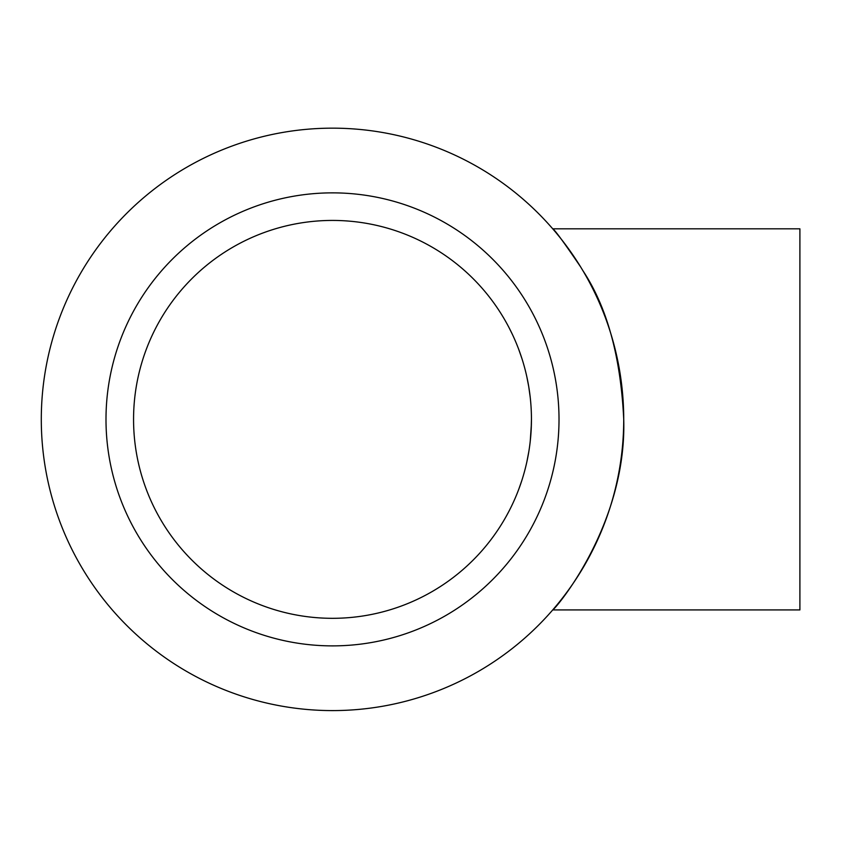 <?xml version="1.0" encoding="UTF-8"?>
<svg xmlns="http://www.w3.org/2000/svg" width="842" height="842" viewBox="0 0 842 842"><rect width="100%" height="100%" fill="white"/><g stroke="black" fill="none" stroke-linecap="round" stroke-linejoin="round"><path stroke-width="1.26" d="M580.633 266.925C563.961 242.38 554.657 229.687 552.731 228.824L799.9 228.824L799.9 609.924L552.731 609.924C554.731 609.797 626.816 525.44 623.733 419.369C620.701 356.734 607.071 307.13 582.832 270.556M559.772 237.276L556.046 232.718M105.997 419.369A226.509 226.509 0 0 0 445.765 615.534A226.509 226.509 0 0 0 445.765 223.214A226.509 226.509 0 0 0 105.997 419.369M332.506 710.595A291.227 291.227 0 0 0 584.716 273.766A291.227 291.227 0 0 0 80.306 273.766A291.227 291.227 0 0 0 332.506 710.595M133.562 419.369A198.944 198.944 0 0 0 431.978 591.663A198.944 198.944 0 0 0 431.978 247.085A198.944 198.944 0 0 0 133.562 419.369M528.723 386.573L526.797 376.595M521.914 358.524L518.651 349.177M512.325 334.274L509.168 327.896M501.2 313.919L503.453 317.613M509.073 327.706L512.231 334.063M518.556 348.925L521.577 357.482M528.702 386.425L530.197 397.108M531.449 418.927L531.165 430.041M528.829 451.544L526.86 461.858M521.735 480.782L518.725 489.381M509.242 510.726L506.252 516.283M500.39 526.113L499.59 527.366M530.239 441.282L531.397 423.905"/></g></svg>

